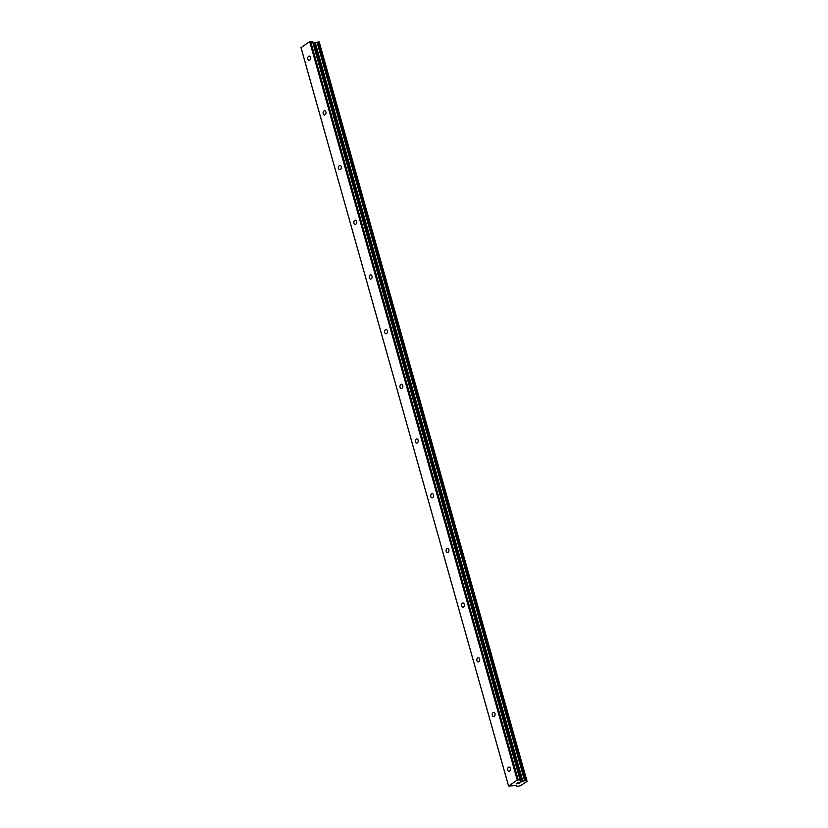 <?xml version="1.0" encoding="UTF-8"?>
<svg xmlns="http://www.w3.org/2000/svg" width="828" height="828" viewBox="0 0 828 828"><rect width="100%" height="100%" fill="white"/><g stroke="black" fill="none" stroke-linecap="round" stroke-linejoin="round"><path stroke-width="1.24" d="M310.51 57.298A2.111 1.449 93.7 0 1 309.02 60.278A2.111 1.449 93.7 0 1 307.809 59.047A2.111 1.449 93.7 0 1 309.299 56.066A2.111 1.449 93.7 0 1 310.51 57.298M325.88 111.987A2.111 1.449 93.7 0 1 324.4 114.968A2.111 1.449 93.7 0 1 323.189 113.746A2.111 1.449 93.7 0 1 324.669 110.766A2.111 1.449 93.7 0 1 325.88 111.987M341.26 166.687A2.111 1.449 93.7 0 1 339.77 169.668A2.111 1.449 93.7 0 1 338.559 168.436A2.111 1.449 93.7 0 1 340.049 165.455A2.111 1.449 93.7 0 1 341.26 166.687M356.63 221.376A2.111 1.449 93.7 0 1 355.15 224.357A2.111 1.449 93.7 0 1 353.939 223.136A2.111 1.449 93.7 0 1 355.419 220.155A2.111 1.449 93.7 0 1 356.63 221.376M372.01 276.076A2.111 1.449 93.7 0 1 370.52 279.057A2.111 1.449 93.7 0 1 369.309 277.825A2.111 1.449 93.7 0 1 370.799 274.844A2.111 1.449 93.7 0 1 372.01 276.076M387.38 330.765A2.111 1.449 93.7 0 1 385.889 333.746A2.111 1.449 93.7 0 1 384.678 332.525A2.111 1.449 93.7 0 1 386.169 329.544A2.111 1.449 93.7 0 1 387.38 330.765M402.75 385.465A2.111 1.449 93.7 0 1 401.269 388.446A2.111 1.449 93.7 0 1 400.059 387.214A2.111 1.449 93.7 0 1 401.539 384.233A2.111 1.449 93.7 0 1 402.75 385.465M418.13 440.154A2.111 1.449 93.7 0 1 416.639 443.135A2.111 1.449 93.7 0 1 415.428 441.914A2.111 1.449 93.7 0 1 416.919 438.933A2.111 1.449 93.7 0 1 418.13 440.154M433.499 494.854A2.111 1.449 93.7 0 1 432.019 497.835A2.111 1.449 93.7 0 1 430.808 496.603A2.111 1.449 93.7 0 1 432.288 493.623A2.111 1.449 93.7 0 1 433.499 494.854M448.879 549.544A2.111 1.449 93.7 0 1 447.389 552.524A2.111 1.449 93.7 0 1 446.178 551.303A2.111 1.449 93.7 0 1 447.669 548.322A2.111 1.449 93.7 0 1 448.879 549.544M464.249 604.243A2.111 1.449 93.7 0 1 462.759 607.224A2.111 1.449 93.7 0 1 461.548 606.003A2.111 1.449 93.7 0 1 463.038 603.012A2.111 1.449 93.7 0 1 464.249 604.243M479.619 658.933A2.111 1.449 93.7 0 1 478.139 661.924A2.111 1.449 93.7 0 1 476.928 660.692A2.111 1.449 93.7 0 1 478.408 657.711A2.111 1.449 93.7 0 1 479.619 658.933M494.999 713.632A2.111 1.449 93.7 0 1 493.509 716.613A2.111 1.449 93.7 0 1 492.298 715.392A2.111 1.449 93.7 0 1 493.788 712.411A2.111 1.449 93.7 0 1 494.999 713.632M510.369 768.332A2.111 1.449 93.7 0 1 508.889 771.313A2.111 1.449 93.7 0 1 507.678 770.081A2.111 1.449 93.7 0 1 509.158 767.101A2.111 1.449 93.7 0 1 510.369 768.332M312.818 41.669L520.367 780.048L312.818 41.669L309.682 41.659L301.009 47.662L508.558 786.041L517.231 780.038L520.046 779.904L520.698 781.197L522.851 781.104A1.604 0.538 164.3 0 0 524.6 780.669L526.856 780.814A1.604 0.538 164.3 0 0 526.68 781.166A1.604 0.538 164.3 0 0 527.043 781.384L520.263 785.793A1.604 0.538 164.3 0 0 518.535 786.227L516.289 786.082A1.604 0.538 164.3 0 0 516.455 785.731A1.604 0.538 164.3 0 0 516.082 785.513L508.558 786.041M526.722 780.338L319.246 42.011L317.052 42.29A1.604 0.538 164.3 0 1 315.302 42.735L313.15 42.818L520.698 781.197M319.349 42.383L526.898 780.732M520.533 782.46L519.57 783.091M519.684 782.398L519.156 782.75L519.684 782.398M519.011 782.739L519.539 782.388L518.68 782.336L519.539 782.388M518.68 782.336L517.717 782.967L518.68 782.336M519.715 783.102L520.802 782.388L519.715 783.102M517.572 782.957L520.802 782.388M516.227 783.826L518.431 783.63M310.645 41.4L518.193 779.779M309.682 41.659L517.231 780.038M314.837 42.787L522.385 781.166M315.302 42.735L522.851 781.104M300.947 47.341L508.495 785.72M312.498 41.524L520.046 779.904M314.288 42.89L521.837 781.27M314.568 42.859L522.116 781.239M317.052 42.29L524.6 780.669M317.466 42.176L525.014 780.556M317.59 42.176L525.138 780.556M317.962 42.083L525.511 780.462M318.118 42.011L525.666 780.39M318.563 41.917L526.111 780.297M319.111 41.959L526.66 780.338M319.246 42.011L526.794 780.39M516.061 785.513L516.351 786.507"/></g></svg>

